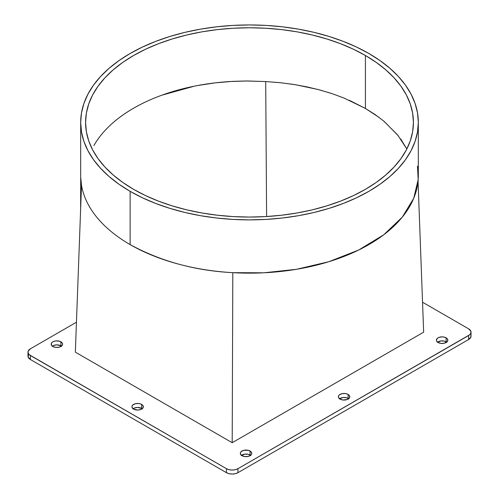 <?xml version="1.0" encoding="UTF-8"?>
<svg xmlns="http://www.w3.org/2000/svg" width="499" height="499" viewBox="0 0 499 499"><rect width="100%" height="100%" fill="white"/><g stroke="black" fill="none" stroke-linecap="round" stroke-linejoin="round"><path stroke-width="0.75" d="M61.639 346.318L60.928 345.819L60.928 341.827A5.707 3.293 180 0 1 62.6 344.154A5.707 3.293 180 0 1 59.075 347.204A5.707 3.293 180 0 1 52.857 346.487L55.776 347.391L59.075 347.204L61.639 345.988L62.487 344.797L62.487 343.512L61.639 342.326L59.075 341.11L55.776 340.923L53.717 341.416L52.145 342.326L51.291 343.512L51.615 345.42L52.857 346.487A5.707 3.293 180 0 1 51.185 344.154A5.707 3.293 180 0 1 54.709 341.11A5.707 3.293 180 0 1 60.928 341.827L60.928 345.819A5.707 3.293 0 0 0 52.351 346.156M142.371 408.912L141.66 408.413L141.66 404.421A5.707 3.293 180 0 1 143.332 406.747A5.707 3.293 180 0 1 139.807 409.791A5.707 3.293 180 0 1 133.589 409.08L137.624 410.047L140.799 409.492L142.901 408.007L143.225 406.105L142.371 404.92L140.799 404.009L138.741 403.516L135.441 403.703L132.877 404.92L132.029 406.105L132.029 407.39L133.589 409.08A5.707 3.293 180 0 1 131.917 406.747A5.707 3.293 180 0 1 135.441 403.703A5.707 3.293 180 0 1 141.66 404.421L141.66 408.413A5.707 3.293 0 0 0 133.083 408.75M250.785 455.525L250.074 455.026L250.074 451.027A5.707 3.293 180 0 1 251.752 453.36A5.707 3.293 180 0 1 248.228 456.404A5.707 3.293 180 0 1 242.003 455.693L244.928 456.591L248.228 456.404L250.785 455.194L251.639 454.003L251.639 452.718L250.785 451.526L248.228 450.316L243.855 450.316L241.291 451.526L240.443 452.718L240.443 454.003L242.003 455.693A5.707 3.293 180 0 1 240.331 453.36A5.707 3.293 180 0 1 243.855 450.316A5.707 3.293 180 0 1 250.074 451.027L250.074 455.026A5.707 3.293 0 0 0 241.497 455.356M348.82 398.926L348.109 398.427L348.109 394.428A5.707 3.293 180 0 1 349.78 396.761A5.707 3.293 180 0 1 346.256 399.805A5.707 3.293 180 0 1 340.037 399.094L342.963 399.992L347.248 399.499L349.35 398.021L349.674 396.119L348.82 394.927L347.248 394.023L345.189 393.53L341.89 393.717L339.326 394.927L338.478 396.119L338.478 397.404L340.037 399.094A5.707 3.293 180 0 1 338.366 396.761A5.707 3.293 180 0 1 341.89 393.717A5.707 3.293 180 0 1 348.109 394.428L348.109 398.427A5.707 3.293 0 0 0 339.532 398.757M446.855 342.326L446.143 341.827L446.143 337.829A5.707 3.293 180 0 1 447.815 340.162A5.707 3.293 180 0 1 444.291 343.206A5.707 3.293 180 0 1 438.072 342.489L440.997 343.393L444.291 343.206L447.385 341.422L447.709 339.52L446.855 338.328L444.291 337.118L442.108 336.862L438.939 337.418L437.361 338.328L436.4 340.162L436.837 341.422L438.072 342.489A5.707 3.293 180 0 1 436.4 340.162A5.707 3.293 180 0 1 439.925 337.118A5.707 3.293 180 0 1 446.143 337.829L446.143 341.827A5.707 3.293 0 0 0 437.567 342.158M349.35 100.318L365.411 108.439L365.411 55.495A163.922 94.642 180 0 1 413.421 122.417A163.922 94.642 180 0 1 312.231 209.854A163.922 94.642 180 0 1 133.589 189.339L122.785 182.453L113.204 174.993L104.933 167.028L98.053 158.632L92.633 149.887L88.728 140.88L86.364 131.692L85.578 122.417L86.364 113.142L88.728 103.954L92.633 94.941L98.053 86.196L104.933 77.8L113.204 69.835L122.785 62.375L133.589 55.495L145.508 49.258L158.426 43.725L172.23 38.953L186.769 34.98L201.914 31.849L217.52 29.591L233.432 28.231L249.5 27.776L265.568 28.231L281.48 29.591L297.086 31.849L312.231 34.98L326.77 38.953L340.574 43.725L353.492 49.258L365.411 55.495L376.215 62.375L385.796 69.835L394.067 77.8L400.947 86.196L406.367 94.941L410.272 103.954L412.636 113.142L413.421 122.417L412.636 131.692L410.272 140.88L406.367 149.887L400.947 158.632L394.067 167.028L385.796 174.993L376.215 182.453L365.411 189.339L353.492 195.571L340.574 201.103L326.77 205.881L312.231 209.854L297.086 212.979L281.48 215.237L265.568 216.597L249.5 217.059L233.432 216.597L217.52 215.237L201.914 212.979L186.769 209.854L172.23 205.881L158.426 201.103L145.508 195.571L133.589 189.339A163.922 94.642 180 0 1 85.578 122.417A163.922 94.642 180 0 1 186.769 34.98A163.922 94.642 180 0 1 365.411 55.495L365.411 108.439L343.917 98.016L332.084 93.656L319.647 89.92L306.692 86.82L293.318 84.387L279.621 82.628L265.705 81.568L247.61 80.975L229.534 81.549C217.096 82.379 205.363 83.919 194.342 86.165L161.832 95.203C151.521 98.952 142.103 103.287 133.589 108.208C125.155 113.061 117.627 118.506 110.99 124.557C104.403 130.619 99.12 136.913 95.134 143.444L93.912 145.508C97.96 138.46 103.224 131.867 109.718 125.742C116.23 119.529 124.182 113.685 133.589 108.208C142.882 102.863 152.981 98.284 163.878 94.473C174.538 90.724 185.877 87.73 197.891 85.479L215.356 82.834L232.665 81.362L246.2 80.975L265.705 81.568L280.613 82.734L295.676 84.761L318.094 89.508L330.8 93.232M417.488 166.055L418.181 179.559L413.727 198.265L402.313 217.109L383.706 234.811L358.65 250.036L328.81 261.726L296.425 269.31L263.79 272.803L232.815 272.672A168.818 97.467 0 0 0 418.318 175.685L418.318 122.417A168.818 97.467 180 0 1 314.102 212.462A168.818 97.467 180 0 1 130.127 191.335L130.127 244.604A168.818 97.467 0 0 0 232.815 272.672L232.197 442.707L423.657 332.172L418.075 181.842M368.873 53.499A168.818 97.467 180 0 1 418.318 122.417L417.501 112.861L415.074 103.399L411.045 94.124L405.469 85.117L398.383 76.472L389.869 68.269L379.995 60.585L368.873 53.499L356.598 47.074L343.287 41.373L329.078 36.458L314.102 32.366L298.502 29.148L282.434 26.821L266.048 25.418L249.5 24.95L232.952 25.418L216.566 26.821L200.498 29.148L184.898 32.366L169.922 36.458L155.713 41.373L142.402 47.074L130.127 53.499L119.005 60.585L109.131 68.269L100.617 76.472L93.531 85.117L87.955 94.124L83.926 103.399L81.499 112.861L80.682 122.417A168.818 97.467 180 0 1 184.898 32.366A168.818 97.467 180 0 1 368.873 53.499M470.869 335.247L470.869 337.087L468.636 339.495L237.967 472.672L237.967 468.673L468.636 335.503L468.636 339.495L237.967 472.672L235.322 473.694L232.197 474.05L229.078 473.694L226.434 472.672L30.364 359.473L30.364 355.475L226.434 468.673L226.434 472.672L30.364 359.473L28.131 357.059L28.599 354.34M471.025 332.172A8.152 4.709 180 0 1 468.636 335.503L468.636 339.495A8.152 4.709 0 0 0 471.025 336.164L471.025 332.172A8.152 4.709 180 0 0 468.636 328.841L422.547 302.232L468.636 328.841L470.869 331.255L470.869 333.089L469.653 334.785L237.967 468.673L235.322 469.696L232.197 470.052L229.078 469.696L226.434 468.673L29.347 354.764L28.131 353.067L28.131 351.227L30.364 348.82L76.453 322.211L30.364 348.82A8.152 4.709 180 0 0 27.975 352.144A8.152 4.709 180 0 0 30.364 355.475L30.364 359.473A8.152 4.709 0 0 1 27.975 356.143L27.975 352.144M130.127 244.604L130.127 191.335A168.818 97.467 180 0 1 80.682 122.417L80.682 175.685A168.818 97.467 0 0 0 81.512 185.322A168.818 97.467 0 0 0 130.127 244.604C160.859 261.351 195.084 270.708 232.815 272.672L232.197 442.707L75.343 352.144L81.512 185.322L75.343 352.144L232.197 442.707L423.657 332.172L418.068 181.636M61.433 346.156A5.707 3.293 0 0 0 60.928 345.819L56.892 344.853L53.717 345.414L52.145 346.318M142.165 408.75A5.707 3.293 0 0 0 141.66 408.413L137.624 407.446L134.456 408.001L132.877 408.912M250.579 455.356A5.707 3.293 0 0 0 250.074 455.026L248.228 454.308L244.928 454.121L241.291 455.525M348.614 398.757A5.707 3.293 0 0 0 348.109 398.427L346.256 397.709L342.963 397.522L339.326 398.926M446.649 342.158A5.707 3.293 0 0 0 446.143 341.827L444.291 341.11L440.997 340.923L437.361 342.326M81.512 185.322L80.707 177.251L80.626 209.243M80.682 122.417L81.499 131.967L83.926 141.429L87.955 150.71L93.531 159.711L100.617 168.363L109.131 176.565L119.005 184.25L130.127 191.335L142.402 197.76L155.713 203.455L169.922 208.37L184.898 212.462L200.498 215.687L216.566 218.007L232.952 219.41L249.5 219.878L266.048 219.41L282.434 218.007L298.502 215.687L314.102 212.462L329.078 208.37L343.287 203.455L356.598 197.76L368.873 191.335L379.995 184.25L389.869 176.565L398.383 168.363L405.469 159.711L411.045 150.71L415.074 141.429L417.501 131.967L418.318 122.417M266.603 216.541L265.705 81.568L266.603 216.541M400.691 138.909L406.828 148.995L397.653 134.955L383.5 120.87L374.917 114.427L365.411 108.439L379.078 117.402M384.124 121.388L398.383 135.859M237.967 472.672L237.967 468.673A8.152 4.709 180 0 1 226.434 468.673L226.434 472.672A8.152 4.709 0 0 0 237.967 472.672M418.181 179.559L418.075 181.91"/></g></svg>
